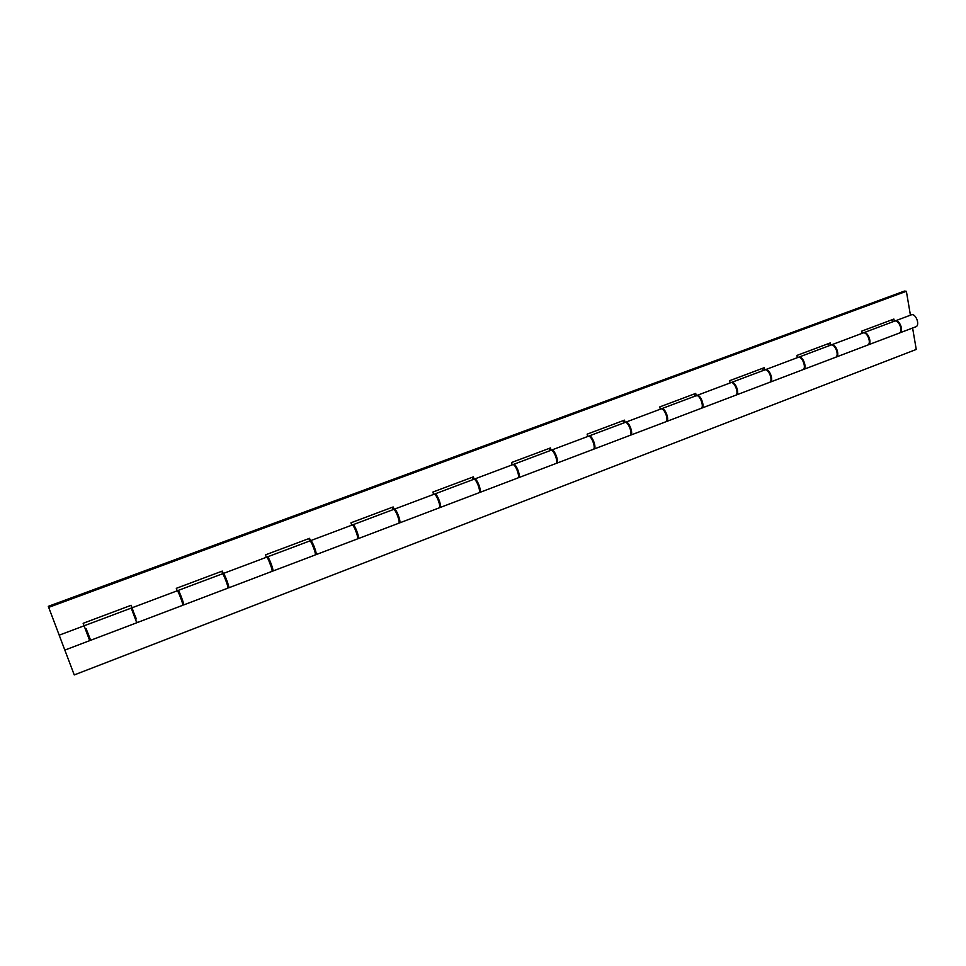 <?xml version="1.0" encoding="UTF-8"?>
<svg xmlns="http://www.w3.org/2000/svg" width="966" height="966" viewBox="0 0 966 966"><rect width="100%" height="100%" fill="white"/><g stroke="black" fill="none" stroke-linecap="round" stroke-linejoin="round"><path stroke-width="1.45" d="M87.314 631.692L89.295 636.739L88.474 637.053M180.195 596.626L179.507 593.897L181.693 598.751L181.994 601.613M268.693 560.292L271.494 567.694M354.933 528.849L356.973 534.246M86.264 629.035L90.635 640.289L89.548 637.693L90.43 640.084L89.645 640.386M90.635 640.289L136.761 622.768L131.219 608.097L85.032 625.449M178.662 593.015L178.203 590.431C178.843 589.767 184.603 605.006 183.685 604.933L182.333 602.699M183.685 604.933L227.831 588.161C229.014 588.137 223.315 573.055 222.409 573.816L178.203 590.431M267.196 557.696L267.389 556.899C268.584 556.042 274.211 570.954 272.75 571.099L272.086 570.628M272.75 571.099L315.037 555.039C316.751 554.786 311.173 540.042 309.724 540.984L267.389 556.899M352.53 525.226L352.832 524.779C354.534 523.741 360.052 538.34 358.084 538.678L357.565 538.545M358.084 538.678L398.632 523.282C400.83 522.847 395.36 508.394 393.428 509.517L352.832 524.779M434.446 494.29L434.772 493.976C436.946 492.769 442.356 507.065 439.916 507.597L439.47 507.573M439.916 507.597L478.822 492.817C481.466 492.201 476.117 478.049 473.726 479.329L434.772 493.976M513.091 464.658L513.429 464.417C516.025 463.052 521.314 477.059 518.464 477.747L518.042 477.796M518.464 477.747L555.824 463.559C558.867 462.786 553.627 448.912 550.837 450.349L513.429 464.417M588.632 436.221L588.97 436.016C591.965 434.507 597.157 448.236 593.909 449.093L593.522 449.154M593.909 449.093L629.82 435.449C633.237 434.519 628.105 420.922 624.93 422.492L588.97 436.016M661.263 408.896L661.601 408.715C664.958 407.084 670.042 420.536 666.443 421.538L666.069 421.611M666.443 421.538L700.978 408.413C704.745 407.35 699.71 394.019 696.184 395.71L661.601 408.715M731.153 382.608L731.467 382.439C735.162 380.689 740.149 393.899 736.225 395.022L735.875 395.118M736.225 395.022L769.467 382.391C773.549 381.208 768.61 368.118 764.758 369.93L731.467 382.439M798.423 357.311L798.737 357.154C802.734 355.295 807.636 368.251 803.41 369.507L803.072 369.592M803.41 369.507L835.433 357.335C839.804 356.031 834.95 343.196 830.808 345.103L798.737 357.154M912.604 328.017L916.251 349.45L74.237 674.932L64.843 650.082M89.138 636.799L89.959 638.997L89.27 639.263M863.254 332.932L863.556 332.787C867.83 330.831 872.636 343.546 868.132 344.91L867.818 345.007M868.132 344.91L899.008 333.185C903.645 331.773 898.875 319.166 894.468 321.171L863.556 332.787M182.417 603.013L182.852 604.982M137.498 622.213L136.761 622.49M90.43 640.084L89.959 638.997M397.111 514.48L398.113 517.124M312.175 544.208L314.747 550.994M224.51 577.221L226.841 581.677L227.227 584.478M134.274 613.965L136.351 618.916L135.747 619.146M894.782 321.074L911.24 314.868C915.72 312.839 920.453 325.373 915.756 326.822L899.31 333.041M895.084 320.941C899.491 318.937 904.261 331.531 899.624 332.944M831.134 345.007L831.448 344.862C835.59 342.954 840.432 355.79 836.073 357.094L835.747 357.191M836.073 357.094L867.516 345.152C872.008 343.787 867.202 331.072 862.928 333.029L831.448 344.862M764.758 370.135L765.422 369.676C769.274 367.877 774.213 380.954 770.131 382.15L769.793 382.234M770.131 382.15L802.758 369.749C806.984 368.493 802.094 355.536 798.097 357.396L765.422 369.676M696.269 395.879L696.872 395.456C700.398 393.754 705.434 407.084 701.666 408.159L701.304 408.232M701.666 408.159L735.549 395.275C739.473 394.152 734.486 380.942 730.791 382.693L696.872 395.456M625.304 422.42L625.642 422.227C628.818 420.657 633.95 434.253 630.532 435.183L630.158 435.255M630.532 435.183L665.743 421.804C669.341 420.802 664.258 407.338 660.901 408.968L625.642 422.227M551.236 450.301L551.574 450.071C554.375 448.635 559.616 462.497 556.561 463.282L556.162 463.33M556.561 463.282L593.184 449.371C596.42 448.514 591.24 434.785 588.246 436.282L551.574 450.071M479.595 492.515L517.716 478.037C520.553 477.337 515.264 463.33 512.668 464.694L474.499 479.039C476.89 477.759 482.239 491.899 479.595 492.515L479.16 492.539M351.696 525.214L350.96 522.799L393.162 506.957L394.225 509.215C396.169 508.092 401.627 522.534 399.429 522.98L398.946 522.908M399.429 522.98L439.132 507.887C441.559 507.367 436.161 493.071 433.988 494.278L394.225 509.215M315.87 554.713L357.263 538.992C359.231 538.654 353.713 524.055 352.01 525.093L310.569 540.67C312.018 539.716 317.597 554.472 315.87 554.713L315.29 554.46M266.302 557.31L265.505 554.858L309.518 538.34L310.569 540.67M177.176 590.818L176.307 588.33L222.265 571.087L223.279 573.49C224.197 572.729 229.896 587.799 228.701 587.835L227.843 586.905M228.701 587.835L271.893 571.425C273.354 571.28 267.715 556.368 266.531 557.225L223.279 573.49M84.066 625.811L83.136 623.299L131.147 605.271L136.037 619.037M137.679 622.418L182.791 605.271C183.697 605.356 177.937 590.105 177.309 590.769L132.137 607.747M906.374 291.285L48.686 607.373L48.3 606.346L904.418 291.068L906.374 291.285L910.431 315.17M59.192 635.169L64.831 650.094L89.705 640.639L84.102 625.811L59.192 635.169M48.686 607.373L59.204 635.169M862.155 333.318L861.757 331.121L893.9 319.058L894.287 321.243M433.589 494.423L432.913 492.044L473.412 476.842L474.077 479.305M512.185 464.875L511.569 462.521L550.463 447.934L551.067 450.301M587.69 436.487L587.123 434.169L624.507 420.15L625.05 422.456M660.285 409.21L659.766 406.915L695.725 393.416L696.22 395.698M730.127 382.947L729.644 380.689L764.263 367.696L764.722 369.942M797.361 357.674L796.926 355.44L830.277 342.93L830.7 345.14M892.137 319.722L892.524 321.895M828.623 343.558L829.033 345.768M762.717 368.288L763.176 370.521M694.3 393.959L694.795 396.229M623.227 420.633L623.77 422.927M549.316 448.357L549.92 450.699M472.422 477.216L473.074 479.583M392.353 507.259L393.053 509.662M308.903 538.581L309.663 541.008M221.854 571.244L222.808 574.094M130.965 605.344L133.127 611.369M86.372 628.999L85.539 629.313"/></g></svg>
